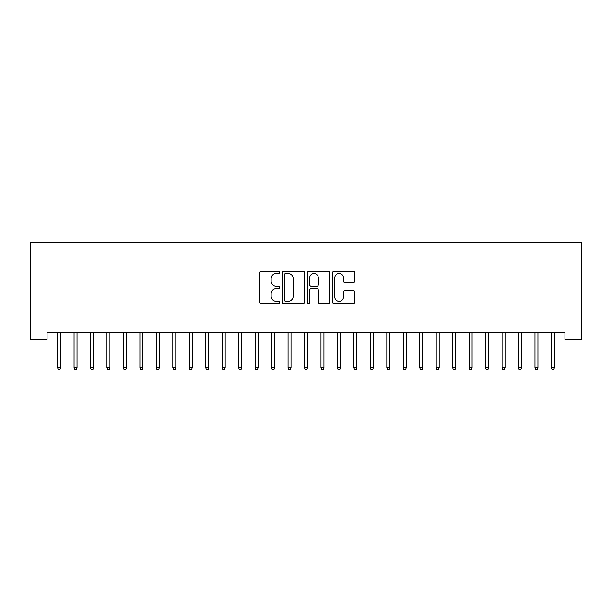 <?xml version="1.0" encoding="UTF-8"?>
<svg xmlns="http://www.w3.org/2000/svg" width="612" height="612" viewBox="0 0 612 612"><rect width="100%" height="100%" fill="white"/><g stroke="black" fill="none" stroke-linecap="round" stroke-linejoin="round"><path stroke-width="0.92" d="M279.661 272.439A1.132 1.132 0 0 0 278.529 271.307L261.362 271.307A1.614 1.614 0 0 0 259.748 272.921L259.748 302.007A1.614 1.614 0 0 0 261.362 303.621L278.529 303.621A1.132 1.132 0 0 0 279.661 302.489A1.132 1.132 0 0 0 278.529 301.364L276.31 301.364A5.171 5.171 0 0 1 271.139 296.193L271.139 293.768A5.171 5.171 0 0 1 276.31 288.596L278.529 288.596A1.132 1.132 0 0 0 279.661 287.464A1.132 1.132 0 0 0 278.529 286.332L276.31 286.332A5.171 5.171 0 0 1 271.139 281.16L271.139 278.735A5.171 5.171 0 0 1 276.31 273.572L278.529 273.572A1.132 1.132 0 0 0 279.661 272.439M353.223 282.698A1.614 1.614 0 0 0 354.838 281.084L354.838 272.921A1.614 1.614 0 0 0 353.223 271.307L334.152 271.307A1.614 1.614 0 0 0 332.538 272.921L332.538 302.007A1.614 1.614 0 0 0 334.152 303.621L353.223 303.621A1.614 1.614 0 0 0 354.838 302.007L354.838 292.154A1.614 1.614 0 0 0 353.223 290.532L345.061 290.532A1.614 1.614 0 0 0 343.447 292.154L343.447 297.042A4.322 4.322 0 0 1 339.125 301.364A4.322 4.322 0 0 1 334.802 297.042L334.802 277.894A4.322 4.322 0 0 1 339.125 273.572A4.322 4.322 0 0 1 343.447 277.894L343.447 281.084A1.614 1.614 0 0 0 345.061 282.698L353.223 282.698M564.937 332.737L47.063 332.737L47.063 339.316L30.6 339.316L30.6 242.199L581.4 242.199L581.4 339.316L564.937 339.316L564.937 332.737M304.585 272.921A1.614 1.614 0 0 0 302.971 271.307L283.907 271.307A1.614 1.614 0 0 0 282.285 272.921L282.285 302.007A1.614 1.614 0 0 0 283.907 303.621L302.971 303.621A1.614 1.614 0 0 0 304.585 302.007L304.585 272.921M309.029 271.307L328.093 271.307A1.614 1.614 0 0 1 329.715 272.921L329.715 302.007A1.614 1.614 0 0 1 328.093 303.621L319.938 303.621A1.614 1.614 0 0 1 318.324 302.007L318.324 290.21A1.614 1.614 0 0 0 316.702 288.596L311.294 288.596A1.614 1.614 0 0 0 309.68 290.21L309.68 302.489A1.132 1.132 0 0 1 308.547 303.621A1.132 1.132 0 0 1 307.415 302.489L307.415 272.921A1.614 1.614 0 0 1 309.029 271.307M285.682 273.572A1.132 1.132 0 0 0 284.549 274.696L284.549 300.232A1.132 1.132 0 0 0 285.682 301.364L288.022 301.364A5.171 5.171 0 0 0 293.194 296.193L293.194 278.735A5.171 5.171 0 0 0 288.022 273.572L285.682 273.572M318.324 277.97A4.322 4.322 0 0 0 314.002 273.648A4.322 4.322 0 0 0 309.68 277.97L309.68 284.718A1.614 1.614 0 0 0 311.294 286.332L316.702 286.332A1.614 1.614 0 0 0 318.324 284.718L318.324 277.97M60.557 367.667L59.899 369.801L58.255 369.801L57.597 367.667L60.557 367.667L60.557 332.737M57.597 367.667L57.597 332.737M77.02 367.667L76.362 369.801L74.718 369.801L74.06 367.667L77.02 367.667L77.02 332.737M74.06 367.667L74.06 332.737M93.483 367.667L92.825 369.801L91.18 369.801L90.522 367.667L93.483 367.667L93.483 332.737M90.522 367.667L90.522 332.737M109.946 367.667L109.288 369.801L107.643 369.801L106.978 367.667L109.946 367.667L109.946 332.737M106.978 367.667L106.978 332.737M126.409 367.667L125.751 369.801L124.098 369.801L123.44 367.667L126.409 367.667L126.409 332.737M123.44 367.667L123.44 332.737M142.864 367.667L142.206 369.801L140.561 369.801L139.903 367.667L142.864 367.667L142.864 332.737M139.903 367.667L139.903 332.737M159.327 367.667L158.669 369.801L157.024 369.801L156.366 367.667L159.327 367.667L159.327 332.737M156.366 367.667L156.366 332.737M175.789 367.667L175.131 369.801L173.487 369.801L172.829 367.667L175.789 367.667L175.789 332.737M172.829 367.667L172.829 332.737M192.252 367.667L191.594 369.801L189.95 369.801L189.292 367.667L192.252 367.667L192.252 332.737M189.292 367.667L189.292 332.737M208.715 367.667L208.057 369.801L206.405 369.801L205.747 367.667L208.715 367.667L208.715 332.737M205.747 367.667L205.747 332.737M225.178 367.667L224.512 369.801L222.867 369.801L222.21 367.667L225.178 367.667L225.178 332.737M222.21 367.667L222.21 332.737M241.633 367.667L240.975 369.801L239.33 369.801L238.672 367.667L241.633 367.667L241.633 332.737M238.672 367.667L238.672 332.737M258.096 367.667L257.438 369.801L255.793 369.801L255.135 367.667L258.096 367.667L258.096 332.737M255.135 367.667L255.135 332.737M274.558 367.667L273.901 369.801L272.256 369.801L271.598 367.667L274.558 367.667L274.558 332.737M271.598 367.667L271.598 332.737M291.021 367.667L290.363 369.801L288.719 369.801L288.061 367.667L291.021 367.667L291.021 332.737M288.061 367.667L288.061 332.737M307.484 367.667L306.826 369.801L305.174 369.801L304.516 367.667L307.484 367.667L307.484 332.737M304.516 367.667L304.516 332.737M323.939 367.667L323.281 369.801L321.637 369.801L320.979 367.667L323.939 367.667L323.939 332.737M320.979 367.667L320.979 332.737M340.402 367.667L339.744 369.801L338.099 369.801L337.442 367.667L340.402 367.667L340.402 332.737M337.442 367.667L337.442 332.737M356.865 367.667L356.207 369.801L354.562 369.801L353.904 367.667L356.865 367.667L356.865 332.737M353.904 367.667L353.904 332.737M373.328 367.667L372.67 369.801L371.025 369.801L370.367 367.667L373.328 367.667L373.328 332.737M370.367 367.667L370.367 332.737M389.79 367.667L389.133 369.801L387.488 369.801L386.822 367.667L389.79 367.667L389.79 332.737M386.822 367.667L386.822 332.737M406.253 367.667L405.595 369.801L403.943 369.801L403.285 367.667L406.253 367.667L406.253 332.737M403.285 367.667L403.285 332.737M422.708 367.667L422.051 369.801L420.406 369.801L419.748 367.667L422.708 367.667L422.708 332.737M419.748 367.667L419.748 332.737M439.171 367.667L438.513 369.801L436.869 369.801L436.211 367.667L439.171 367.667L439.171 332.737M436.211 367.667L436.211 332.737M455.634 367.667L454.976 369.801L453.331 369.801L452.673 367.667L455.634 367.667L455.634 332.737M452.673 367.667L452.673 332.737M472.097 367.667L471.439 369.801L469.794 369.801L469.136 367.667L472.097 367.667L472.097 332.737M469.136 367.667L469.136 332.737M488.56 367.667L487.902 369.801L486.249 369.801L485.591 367.667L488.56 367.667L488.56 332.737M485.591 367.667L485.591 332.737M505.022 367.667L504.357 369.801L502.712 369.801L502.054 367.667L505.022 367.667L505.022 332.737M502.054 367.667L502.054 332.737M521.478 367.667L520.82 369.801L519.175 369.801L518.517 367.667L521.478 367.667L521.478 332.737M518.517 367.667L518.517 332.737M537.94 367.667L537.282 369.801L535.638 369.801L534.98 367.667L537.94 367.667L537.94 332.737M534.98 367.667L534.98 332.737M554.403 367.667L553.745 369.801L552.101 369.801L551.443 367.667L554.403 367.667L554.403 332.737M551.443 367.667L551.443 332.737"/></g></svg>
